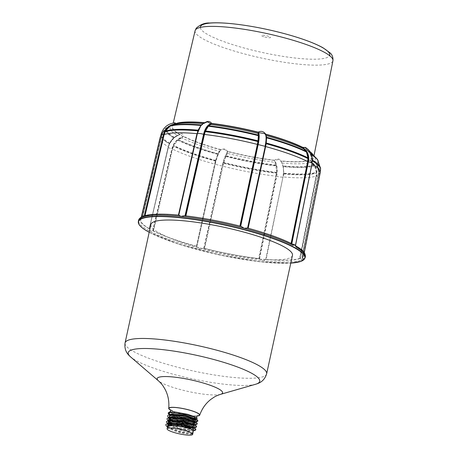 <?xml version="1.0" encoding="UTF-8"?>
<svg xmlns="http://www.w3.org/2000/svg" width="458" height="458" viewBox="0 0 458 458"><rect width="100%" height="100%" fill="white"/><g stroke="black" fill="none" stroke-linecap="round" stroke-linejoin="round"><path stroke-width="0.34" stroke-dasharray="2.29 1.72" d="M273.769 160.352L273.369 160.323A72.312 12.853 12.3 0 1 228.038 151.741L227.454 151.982M220.481 150.207L220.103 150.613C218.082 153.791 216.382 158.313 215.014 164.187L222.096 166.094A14.61 3.298 104.7 0 1 227.426 151.987L227.363 151.867C225.519 149.388 223.281 148.798 220.636 150.104L220.453 149.491L224.563 148.879L228.004 151.472A72.278 12.847 -167.7 0 0 273.409 160.077A1.151 0.527 97 0 0 273.369 160.323M273.409 160.077L273.764 160.294M305.354 256.709A85.331 15.166 12.3 0 1 303.253 259.211A1.38 1.334 59.4 0 0 302.223 257.573A5.175 0.922 12.3 0 1 302.566 257.797A5.175 0.922 12.3 0 1 302.795 258.037A5.175 0.922 12.3 0 1 302.818 258.18A5.175 0.922 12.3 0 1 302.641 258.358A5.175 0.922 12.3 0 1 300.356 258.432A5.175 0.922 12.3 0 1 300.253 258.421L316.724 176.084L319.295 175.82L318.636 175.208A14.61 13.998 65.3 0 0 312.413 159.882L312.104 158.794L310.495 160.804L309.974 160.397A72.312 12.853 12.3 0 1 282.157 161.256L281.767 161.193L282.191 161.004A72.278 12.847 -167.7 0 0 310.026 160.134C311.285 157.712 311.984 157.392 312.121 159.172L312.413 159.882A0.693 0.492 -13.5 0 1 312.367 159.859L312.116 159.413A72.312 12.853 12.3 0 0 313.724 156.894A72.312 12.853 12.3 0 0 311.995 153.711M215.374 161.113L215.781 160.792A81.564 14.496 12.3 0 1 173.473 145.73L173.559 146.228A81.576 14.496 -167.7 0 0 215.374 161.113M160.071 137.806A81.948 14.564 -167.7 0 0 168.389 146.818L169.586 143.635A81.564 14.496 12.3 0 1 161.164 134.583A81.564 14.496 12.3 0 1 161.909 133.244A81.564 14.496 12.3 0 1 163.031 132.351L162.865 132.797A81.576 14.496 -167.7 0 0 161.262 134.446A81.576 14.496 -167.7 0 0 161.067 134.99A81.576 14.496 -167.7 0 0 169.34 143.955L169.586 143.635M169.672 143.245A81.375 14.461 12.3 0 1 161.685 133.627A81.375 14.461 12.3 0 1 162.166 132.969A81.375 14.461 12.3 0 1 163.208 132.127L162.865 132.797M312.419 161.01A81.576 14.496 -167.7 0 0 312.179 160.867L312.11 160.374A81.564 14.496 12.3 0 1 312.442 160.563M312.018 163.884A81.948 14.564 -167.7 0 0 311.869 163.798L312.156 160.134A81.375 14.461 12.3 0 1 312.448 160.289M320.554 169.334A81.564 14.496 12.3 0 1 318.665 171.658L318.659 172.019A81.576 14.496 -167.7 0 0 320.474 169.741A81.576 14.496 -167.7 0 0 320.52 169.168M320.314 167.451A81.375 14.461 12.3 0 1 320.48 168.246A81.375 14.461 12.3 0 1 318.631 171.246L318.659 172.019M283.525 173.525L283.72 173.96A81.576 14.496 -167.7 0 0 316.375 173.072L316.564 172.626A81.564 14.496 12.3 0 1 283.525 173.525L283.783 173.181A81.375 14.461 12.3 0 0 316.346 172.294L314.394 165.47A77.826 13.832 12.3 0 1 283.061 166.323M276.277 173.17L276.661 172.798A81.564 14.496 12.3 0 1 223.384 162.785L223.619 163.277A81.576 14.496 -167.7 0 0 276.277 173.17M177.962 140.217A78.009 13.866 -167.7 0 0 217.699 154.363L218.134 154.117A77.826 13.832 12.3 0 1 178.007 139.833L173.88 145.529M167.931 127.055L167.611 127.364A78.009 13.866 -167.7 0 0 167.565 127.381A78.009 13.866 -167.7 0 0 166.643 128.143A78.009 13.866 -167.7 0 0 173.765 137.955L174.137 137.749A77.826 13.832 12.3 0 1 166.889 127.879A77.826 13.832 12.3 0 1 167.92 127.043L168.395 126.877A77.328 13.74 12.3 0 0 174.492 137.371L177.967 135.482L174.177 137.715M173.765 137.955L174.137 137.749M311.572 154.85A78.009 13.866 -167.7 0 0 310.513 154.214L310.278 153.802A77.826 13.832 12.3 0 1 311.44 154.501M312.104 160.386L310.072 153.504A77.328 13.74 12.3 0 1 311.36 154.289M316.673 164.811A78.009 13.866 -167.7 0 0 318.253 161.199A78.009 13.866 -167.7 0 0 317.732 160.123M318.092 160.718A77.826 13.832 12.3 0 1 318.138 160.855A77.826 13.832 12.3 0 1 316.489 164.502L318.625 171.258M316.037 157.901A77.328 13.74 12.3 0 1 316.925 158.943A77.328 13.74 12.3 0 1 316.163 163.998L316.661 164.817M300.253 258.421L299.629 258.392A83.436 14.828 12.3 0 1 266.121 259.308L282.987 176.965C284.075 171.063 283.565 166.128 281.452 162.166L282.145 163.048L283.359 166.712A78.009 13.866 -167.7 0 0 314.394 165.859M225.702 156.109L225.914 156.522A78.009 13.866 -167.7 0 0 275.951 165.922L276.226 165.601A77.826 13.832 12.3 0 1 225.702 156.104L226.229 155.789A77.328 13.74 12.3 0 0 275.768 165.098L276.226 165.601M316.552 172.637L316.335 172.305M318.631 171.246L318.665 171.658M174.109 137.772L169.592 143.652L173.771 137.95M167.617 127.364L163.031 132.351M215.781 160.804L215.581 160.374L217.705 154.357M215.581 160.363A81.375 14.461 12.3 0 1 173.885 145.518L173.473 145.73M281.687 161.187A72.284 12.847 12.3 0 1 281.378 161.159L281.08 161.554C279.46 159.332 277.382 159.115 274.857 160.895L274.182 160.397A72.284 12.847 12.3 0 1 273.855 160.357M274.823 160.918L274.869 161.451M265.829 259.32L265.732 259.36A5.175 0.922 12.3 0 1 265.703 259.377L263.075 260.739L259.617 258.736A5.175 0.922 12.3 0 1 259.503 258.707L258.673 258.518A83.436 14.828 12.3 0 1 204.629 248.362L203.833 248.242L222.096 166.094L222.416 166.128C223.779 160.26 225.433 155.726 227.374 152.52L227.449 153.373A74.299 13.202 -167.7 0 0 274.766 162.269L274.874 161.479A0.693 0.487 -29.7 0 0 274.886 161.474C276.918 165.418 277.393 170.347 276.306 176.256L275.825 176.17L276.271 173.181M227.374 152.52L227.443 152.033M259.154 258.61L276.306 176.261L276.661 176.347C279.706 177.051 281.779 177.269 282.889 177.006A14.61 7.563 96 0 0 281.567 162.367A14.61 7.563 96 0 0 281.08 161.554A0.693 0.349 -29.3 0 1 281.075 161.537L281.441 162.143M310.495 160.804L310.89 161.342C315.482 165.229 317.32 170.13 316.404 176.055L316.094 176.067L316.364 173.078M282.145 163.048A74.299 13.202 -167.7 0 0 311.486 162.246L310.89 161.342M306.545 149.714A0.693 0.332 168.8 0 1 306.339 149.537L305.131 147.333L306.425 149.611A72.312 12.853 12.3 0 1 310.329 152.228M306.591 149.881L307.06 150.35C311.188 153.384 312.774 157.833 311.824 163.695L311.921 163.649A14.61 12.229 -61.7 0 0 306.574 149.829L305.852 147.734M310.776 153.012A74.299 13.202 -167.7 0 0 307.925 151.186L310.077 153.544M310.066 153.499L307.06 150.35M295.479 245.442A5.175 0.922 12.3 0 1 295.496 245.574A5.175 0.922 12.3 0 1 295.347 245.734A5.175 0.922 12.3 0 1 295.318 245.751L295.267 245.894A83.436 14.828 12.3 0 1 303.791 255.003A83.436 14.828 12.3 0 1 301.914 257.344L318.453 175.111C319.375 169.197 317.526 164.302 312.906 160.415L313.747 161.21A74.299 13.202 -167.7 0 0 313.593 155.365A74.299 13.202 -167.7 0 0 311.818 153.791M316.22 164.141L316.489 164.502M312.906 160.415L312.425 159.916M265.657 134.978L264.735 133.616L265.411 134.566L265.732 134.4M204.308 122.899A72.312 12.853 12.3 0 1 204.749 122.939L204.898 122.71A72.278 12.847 -167.7 0 0 204.715 122.692M175.58 124.084A74.299 13.202 -167.7 0 0 173.971 124.542L174.2 124.444M200.759 125.916L204.285 123.391L203.306 123.74A74.299 13.202 -167.7 0 0 203.009 123.717M200.867 125.79L203.673 123.654L202.299 124.284M204.285 123.391L204.778 123.173M173.542 124.828L173.496 124.816A0.693 0.309 32.2 0 0 173.542 124.828L173.92 124.702L173.542 124.828M220.304 149.714A72.312 12.853 12.3 0 1 183.561 136.633L182.856 136.816L180.418 134.165L179.61 134.503A72.312 12.853 12.3 0 1 172.551 126.116A72.312 12.853 12.3 0 1 173.92 124.702L174.006 124.53M179.296 134.892L178.666 135.179C173.439 137.205 170.027 141.116 168.435 146.915L168.338 146.955A14.61 12.229 118.3 0 1 179.33 134.864A0.693 0.406 -131.5 0 0 179.37 134.864L179.731 134.286C181.397 132.843 182.685 133.536 183.595 136.369L183.561 136.633M203.833 248.242A5.175 0.922 12.3 0 1 203.73 248.23L199.699 248.826L196.992 246.461A5.175 0.922 12.3 0 1 196.934 246.433L196.379 246.198A83.436 14.828 12.3 0 1 153.464 230.924L152.726 230.695A5.175 0.922 12.3 0 1 152.611 230.66L149.365 230.906L149.171 228.805A5.175 0.922 12.3 0 1 149.199 228.794L149.251 228.645A83.436 14.828 12.3 0 1 140.743 219.451A83.436 14.828 12.3 0 1 142.598 217.201L161.806 135.499C163.426 129.769 167.096 126.311 172.821 125.12L171.704 125.584A74.299 13.202 -167.7 0 0 177.527 135.602L178.666 135.179M172.821 125.12L173.468 124.857M153.075 230.786L172.219 148.953C173.805 143.165 177.189 139.243 182.381 137.188L181.706 137.858A74.299 13.202 -167.7 0 0 219.279 151.232L220.103 150.613M182.381 137.188L182.856 136.816M314.394 165.47L313.89 165.046A77.328 13.74 12.3 0 1 283.176 165.882M310.278 153.802L310.072 153.504M218.134 154.117L218.025 153.636A77.328 13.74 12.3 0 1 178.689 139.633M181.706 137.858L178.013 139.839M264.821 37.041A4.666 0.83 -167.7 0 0 270.455 37.201A4.666 0.83 -167.7 0 0 262.84 35.203A4.666 0.83 -167.7 0 0 264.821 37.041M276.655 172.809L275.951 165.916M276.34 172.397A81.375 14.461 12.3 0 1 223.83 162.527L223.384 162.785M218.025 153.63L219.279 151.232M173.553 146.234L172.609 149.09A81.948 14.564 -167.7 0 0 214.642 164.056L215.369 161.124M220.636 150.104L220.453 149.491A72.278 12.847 -167.7 0 1 183.595 136.369A0.693 0.315 -14 0 1 182.845 136.65M149.199 228.794L168.16 147.115C168.229 147.585 169.466 148.163 171.864 148.856A14.61 12.229 118.3 0 1 182.856 136.765A0.693 0.338 -1.2 0 0 182.914 136.77M171.71 125.584L168.407 126.883M162.859 132.809L161.874 135.608A81.948 14.564 -167.7 0 0 160.46 136.913M167.611 127.364L163.203 132.139M179.404 134.795A0.693 0.504 -136.9 0 0 179.731 134.286A72.278 12.847 -167.7 0 1 172.46 126.379L172.551 126.116M160.976 134.732L161.622 135.396A14.61 13.998 -114.7 0 1 173.496 124.816L173.548 124.713A0.693 0.384 21.7 0 0 174.006 124.536A0.693 0.384 21.7 0 0 174.023 124.456L173.92 124.702M173.966 124.542L172.889 124.851L173.971 124.542M201.028 125.584A14.61 7.563 -84 0 1 204.818 123.139L205.15 122.504M318.654 172.031L318.384 175.008A81.948 14.564 -167.7 0 0 320.205 172.723M306.35 149.6L306.339 149.537A0.693 0.332 168.8 0 1 306.408 149.342A72.278 12.847 -167.7 0 1 310.003 151.707M312.402 159.796A0.693 0.561 -1.1 0 1 312.121 159.172A72.278 12.847 -167.7 0 0 313.701 157.174A72.278 12.847 -167.7 0 0 313.152 154.89M299.938 258.386L316.404 176.055L316.724 176.084A14.61 13.998 65.3 0 0 310.501 160.758A0.693 0.361 -168.2 0 1 310.45 160.747M309.974 160.397L310.026 160.134A0.693 0.378 -154.7 0 0 310.535 160.649M283.72 173.966L283.273 176.954A81.948 14.564 -167.7 0 0 316.094 176.061L299.629 258.392M313.885 165.035L311.48 162.246M280.909 161.273L281.653 162.521M283.359 166.712L283.783 173.193M274.182 160.397L274.313 160.289C277.182 158.302 279.512 158.548 281.304 161.027L281.378 161.159M223.619 163.283L222.891 166.22A81.948 14.564 -167.7 0 0 275.825 176.17L258.673 258.518M227.449 153.373L226.229 155.789M225.914 156.522L223.825 162.538M275.762 165.092L274.766 162.269M174.864 122.801L174.023 124.456A72.278 12.847 -167.7 0 0 172.46 126.379L173.256 123.002M259.503 258.707L276.661 176.347A14.61 7.563 96 0 0 274.857 160.895L274.817 160.861M150.888 224.489A72.456 12.876 -167.7 0 0 211.739 250.869A72.456 12.876 -167.7 0 0 292.473 255.358M292.198 243.959L292.175 243.954A1.38 1.122 -63 0 0 291.901 243.879A5.175 0.922 12.3 0 1 292.198 243.959A5.175 0.922 12.3 0 1 292.221 243.965M302.165 257.545L318.636 175.208L318.379 175.013L302.165 257.545A5.175 0.922 12.3 0 1 302.223 257.573A83.951 14.919 -167.7 0 0 295.347 245.734A1.38 1.185 119.9 0 1 295.776 245.883L295.742 245.866M303.253 259.211L302.641 258.358L301.358 260.087A85.331 15.166 12.3 0 1 263.075 260.739A85.331 15.166 12.3 0 1 199.699 248.826A85.331 15.166 12.3 0 1 149.365 230.906A85.331 15.166 12.3 0 1 138.614 220.35M265.703 259.377A83.951 14.919 -167.7 0 0 300.356 258.432A1.38 1.305 -110 0 1 301.358 260.087M291.792 243.851A5.175 0.922 12.3 0 1 291.901 243.879A83.951 14.919 -167.7 0 0 247.52 228.084A5.175 0.922 12.3 0 1 247.578 228.113L248.133 228.347A83.436 14.828 12.3 0 1 291.048 243.622L291.809 243.759M311.824 163.695L295.215 245.797L311.869 163.798M143.016 216.285L144.156 216.107A5.175 0.922 12.3 0 1 144.259 216.119L144.888 216.147A83.436 14.828 12.3 0 1 178.397 215.237L178.78 215.18A5.175 0.922 12.3 0 1 178.815 215.168A83.951 14.919 -167.7 0 0 144.156 216.107M179.605 134.709L180.412 134.165C174.069 136.112 169.987 140.434 168.16 147.115L149.171 228.805A83.951 14.919 -167.7 0 1 142.295 216.966L141.522 217.109M142.346 217L161.622 135.396L161.892 135.585L142.598 217.201L142.346 217A5.175 0.922 12.3 0 1 142.295 216.966M168.435 146.915L149.297 228.748L168.389 146.818M240.685 226.304A5.175 0.922 12.3 0 1 240.788 226.315A83.951 14.919 -167.7 0 0 184.895 215.81A5.175 0.922 12.3 0 1 185.009 215.838L185.845 216.021A83.436 14.828 12.3 0 1 239.883 226.183L240.69 226.269M227.363 151.867L228.038 151.741M173.548 124.713L174.893 122.801M204.921 123.053L207.457 121.931M169.626 425.236L182.158 429.667L193.505 430.829L192.635 434.001L179.135 431.528L167.456 427.033M193.316 431.07L192.068 433.657M167.514 426.747L168.83 428.39L172.935 430.394L178.82 432.289L185.032 433.674L190.047 434.276L192.635 434.001M167.491 426.862L168.275 427.692L180.607 432.409L192.463 433.869M170.542 411.731L173.41 414.175L181.294 416.963L190.465 418.915M194.587 419.23L196.259 418.99M169.775 414.53L170.702 415.818L183.234 420.599L195.572 421.944M169.174 417.501L169.477 418.206L169.38 417.69L170.445 417.198L169.013 418.286M170.823 419.293L183.44 423.753L194.879 424.898M168.567 420.478L168.876 421.177L168.79 420.65L169.752 420.192L168.407 421.263M170.227 422.265L179.009 425.728M188.198 427.732L194.186 427.852M167.966 423.45L168.275 424.154M197.306 420.776L185.341 419.751L170.605 414.725C174.011 416.082 170.25 414.227 170.324 411.948L171.945 414.129L178.145 416.786L193.459 419.952M195.875 419.809L196.03 418.812M171.006 414.238L170.073 416.133L175.557 419.059L192.749 422.906M195.177 422.763L195.314 421.744L195.577 422.018L195.24 422.053L195.595 421.967M169.866 419.471L185.914 425.047L193.362 425.86L194.661 424.732M169.271 422.442L185.33 428.012L192.732 428.814L193.94 427.658L194.215 427.875M168.286 424.148L168.189 423.616L169.225 423.152L167.805 424.234M168.67 425.419L180.996 430.165L192.978 431.654M197.026 416.007A15.87 2.822 12.3 0 1 182.055 414.072A15.87 2.822 12.3 0 1 170.8 410.288M181.294 416.963L190.104 418.807M194.421 419.167L196.264 419.064L195.995 418.784M168.527 413.322L170.193 414.542M169.248 417.204L183.858 422.516L196.614 423.73M168.647 420.175L183.223 425.476L195.927 426.684M168.046 423.146L169.477 424.028M171.796 425.116L185.708 429.083L195.234 429.633M167.748 426.329L179.456 430.783L192.257 432.873M194.656 430.554L193.7 430.686M193.511 430.697L179.994 428.631L167.439 423.587L168.887 424.726M195.263 427.623L184.225 426.518L170.645 422.219M169.013 421.32L168.304 420.828M195.915 424.68L184.803 423.547L171.24 419.242M169.615 418.349L170.09 418.784M195.761 421.829L182.129 419.814L169.242 414.667L170.702 415.818C169.403 414.931 169.512 414.404 171.04 414.227M196.934 246.433L215.197 164.285A14.61 3.298 104.7 0 1 220.527 150.178M152.726 230.695L171.864 148.856L172.219 148.953L172.609 149.09L153.464 230.924M265.732 259.36L282.987 176.965L266.121 259.308M204.154 248.276L222.416 166.128L222.891 166.22L204.629 248.362M195.102 30.697A70.538 12.532 -167.7 0 0 245.597 54.239A70.538 12.532 -167.7 0 0 332.937 60.754M149.194 232.258L178.345 244.005L218.455 254.705L259.377 261.673L290.778 263.127A85.119 15.125 12.3 0 1 149.251 232.275A85.119 15.125 12.3 0 1 149.194 232.246M152.611 230.66A83.951 14.919 -167.7 0 0 196.992 246.461M138.35 221.472A85.348 15.166 -167.7 0 0 149.108 232.029A85.348 15.166 -167.7 0 0 241.549 258.947A85.348 15.166 -167.7 0 0 305.125 257.837M203.73 248.23A83.951 14.919 -167.7 0 0 259.617 258.736M295.318 245.751L312.104 163.454M144.259 216.119L144.327 215.827M282.987 176.965L283.273 176.954M276.306 176.261L275.825 176.17M222.416 166.128L222.891 166.22M196.379 246.198L214.642 164.056L215.014 164.187L196.757 246.335M172.219 148.953L172.603 149.09M144.682 215.724L144.579 216.153M144.888 216.147L145.009 215.632M185.467 215.483L185.364 215.93M185.845 216.021L185.954 215.552M239.986 225.708L239.883 226.183M240.364 226.269L240.461 225.817M215.014 164.187L214.642 164.056M316.404 176.055L316.094 176.061M200.318 27.417A66.198 11.765 -167.7 0 0 247.761 48.983A66.198 11.765 -167.7 0 0 329.565 55.601M266.648 373.802A72.456 12.876 12.3 0 1 185.919 369.308A72.456 12.876 12.3 0 1 125.063 342.933M170.754 410.145A15.555 2.765 -167.7 0 0 181.694 413.929A15.555 2.765 -167.7 0 0 197.117 415.893M220.561 394.344A33.48 5.948 12.3 0 1 185.29 390.806A33.48 5.948 12.3 0 1 158.416 380.793M255.616 384.256A67.28 11.954 12.3 0 1 184.746 377.146A67.28 11.954 12.3 0 1 130.742 357.028M161.164 134.583L161.067 134.99M318.138 160.855L318.253 161.199M313.037 154.793L313.593 155.365M161.262 134.446L160.792 135.516M161.685 133.627L167.565 127.381M162.888 132.763L161.892 135.585L142.615 217.184M204.926 123.088L207.463 121.925M316.925 158.943L316.495 158.371M320.48 168.246L320.44 167.84M318.613 171.332L316.604 164.754M318.642 171.968L318.367 175.03L301.896 257.362M313.999 155.657L313.724 156.894M312.104 159.464L312.104 158.794C317.961 163.014 320.354 168.687 319.295 175.82L302.818 258.18M149.319 228.725L168.458 146.892L169.592 143.652M141.299 217.109L140.743 219.451M295.192 245.82L311.801 163.724L312.104 160.5M304.261 252.639L303.791 255.003M174.006 124.536L175.002 122.778M312.098 160.306L310.421 154.094M170.565 409.778L175.46 412.08L181.752 413.906C190.74 415.727 195.972 416.305 197.444 415.641M175.586 412.091L170.382 411.879M167.073 426.753L168.275 427.692M168.292 420.822L169.494 421.761"/><path stroke-width="0.69" d="M165.149 131.749L165.138 131.383A81.564 14.496 12.3 0 1 198.177 130.484L197.799 130.862A81.576 14.496 -167.7 0 0 165.149 131.749L164.159 134.555A81.948 14.564 -167.7 0 1 196.986 133.662L178.397 215.237M205.247 131.646L205.035 131.206A81.564 14.496 12.3 0 1 258.318 141.224L257.9 141.545A81.576 14.496 -167.7 0 0 205.247 131.646L204.434 134.446A81.948 14.564 -167.7 0 1 257.367 144.396L239.883 226.183M266.15 143.709L265.915 143.217A81.564 14.496 12.3 0 1 308.228 158.279L307.965 158.594A81.576 14.496 -167.7 0 0 266.15 143.709M312.018 163.884A81.948 14.564 -167.7 0 1 320.205 172.723L320.52 169.168A81.576 14.496 -167.7 0 0 312.419 161.01M312.442 160.563A81.564 14.496 12.3 0 1 320.428 167.811A81.564 14.496 12.3 0 1 320.554 169.334L320.526 169.477M169.884 126.305L170.021 126.082A77.826 13.832 12.3 0 1 201.343 125.229L200.913 125.475A78.009 13.866 -167.7 0 0 169.884 126.305L165.138 131.394M208.327 126.248L208.184 125.95A77.826 13.832 12.3 0 1 258.713 135.448L258.364 135.66A78.009 13.866 -167.7 0 0 208.327 126.248L205.499 130.988A81.375 14.461 12.3 0 1 258.009 140.846L258.318 141.224M306.316 151.953A78.009 13.866 -167.7 0 0 266.579 137.806L266.281 137.434A77.826 13.832 12.3 0 1 306.408 151.718L307.948 157.861M320.48 168.246L317.732 160.123A78.009 13.866 -167.7 0 0 311.572 154.85M311.44 154.501A77.826 13.832 12.3 0 1 316.444 158.319A77.826 13.832 12.3 0 1 318.092 160.718M312.448 160.289A81.375 14.461 12.3 0 1 320.314 167.451L320.428 167.811M265.909 143.228L266.247 143.022A81.375 14.461 12.3 0 1 307.953 157.85L308.228 158.279M205.035 131.223L205.499 130.988M165.493 131.074A81.375 14.461 12.3 0 1 198.056 130.186L198.177 130.484M310.329 152.228A72.312 12.853 12.3 0 1 311.995 153.711L313.037 154.793M316.495 158.371L311.818 153.791A74.299 13.202 -167.7 0 0 310.776 153.012M302.996 147.917L303.053 147.928A0.693 0.521 30.4 0 1 302.996 147.917L302.475 147.476A72.312 12.853 12.3 0 0 265.732 134.4L265.686 134.137C263.665 131.337 261.146 130.673 258.135 132.156L258.484 132.711A0.693 0.298 53.3 0 1 258.455 132.711M265.382 134.526L265.732 134.4M291.437 243.759L308.039 161.657C308.995 155.8 307.427 151.369 303.345 148.346L303.746 148.936A74.299 13.202 -167.7 0 0 266.172 135.557L265.543 134.767A14.61 3.298 -75.3 0 1 265.062 146.32L257.843 144.482C259.016 138.705 259.188 134.881 258.352 133.015L258.003 133.415A74.299 13.202 -167.7 0 0 210.686 124.519L210.857 124.084C207.703 125.2 205.407 128.618 203.953 134.354L203.598 134.257A14.61 7.563 -84 0 1 211.046 123.797L211.733 123.677A72.312 12.853 12.3 0 1 257.997 132.373M303.345 148.346L303.036 147.963M174.962 122.807L175.397 123.969L176.061 123.717A72.312 12.853 12.3 0 1 204.308 122.899M175.397 123.969L174.836 124.192C169.139 125.366 165.481 128.818 163.855 134.555L163.535 134.52A14.61 13.998 -114.7 0 1 175.408 123.941A0.693 0.544 -167 0 0 175.46 123.946M173.971 124.542L174.836 124.192M203.009 123.717A74.299 13.202 -167.7 0 0 175.58 124.084L170.679 125.83M311.36 154.289A77.328 13.74 12.3 0 1 316.037 157.901L316.444 158.319M266.281 137.434L266.539 137.24A77.328 13.74 12.3 0 1 305.875 151.243M303.746 148.936L306.396 151.718M208.184 125.95L208.796 125.778A77.328 13.74 12.3 0 1 258.335 135.087L258.713 135.448M170.021 126.082L170.668 125.83A77.328 13.74 12.3 0 1 201.388 124.994M202.299 124.284L201.354 125.234M197.799 130.868L197.272 133.644L200.759 125.916M200.913 125.475L198.051 130.198M176.061 123.717L174.864 122.801M175.414 123.86A0.693 0.55 174.1 0 0 176.112 123.494A72.278 12.847 -167.7 0 1 204.715 122.692M207.463 121.925L211.046 123.797A0.693 0.412 156.7 0 0 211.092 123.809M258.003 133.415L258.329 135.093M208.802 125.773L210.691 124.519M257.9 141.556L257.367 144.396L257.843 144.482L257.367 144.396M258.364 135.66L258.009 140.858M211.733 123.677L211.716 123.431C209.861 121.038 207.589 120.797 204.898 122.71M211.001 123.694A0.693 0.326 148.1 0 0 211.716 123.431A72.278 12.847 -167.7 0 1 258.135 132.156L258.587 132.643L264.724 133.61M240.69 226.269L258.169 144.51A14.61 3.298 -75.3 0 0 258.484 132.711L258.587 132.643M265.623 134.921C266.545 136.805 266.419 140.64 265.245 146.423L247.589 228.073M266.539 137.234L266.172 135.557M307.959 158.605L307.65 161.525A81.948 14.564 -167.7 0 0 265.617 146.56L266.144 143.72M266.247 143.022L266.579 137.801M265.319 134.389L265.686 134.137A72.278 12.847 -167.7 0 1 302.549 147.258L302.475 147.476M295.496 245.574L312.104 163.454C312.035 162.951 310.799 162.378 308.394 161.748A14.61 12.229 -61.7 0 0 303.053 147.928L303.104 147.86A0.693 0.487 46.1 0 1 302.549 147.258L305.852 147.734M231.616 228.983A72.456 12.876 -167.7 0 0 150.888 224.489L125.063 342.933A72.456 12.876 12.3 0 1 198.595 345.79A72.456 12.876 12.3 0 1 266.648 373.802L292.473 255.358A72.456 12.876 -167.7 0 0 231.616 228.983M144.327 215.827L163.535 134.52L160.976 134.732L141.522 217.109L141.568 217.481L143.016 216.285C149.646 213.875 161.622 213.497 178.958 215.151L180.87 216.416L184.465 215.729C202.528 217.853 221.414 221.403 241.126 226.378L244.251 228.324A85.331 15.166 12.3 0 1 292.765 245.293A1.38 1.122 -63 0 0 292.181 243.948M138.35 221.472L138.614 220.35A85.331 15.166 12.3 0 1 141.568 217.481A85.331 15.166 12.3 0 1 180.87 216.416A85.331 15.166 12.3 0 1 244.251 228.324L247.303 227.998C266.367 233.185 281.349 238.515 292.238 243.977A5.175 0.922 12.3 0 1 294.843 244.938L296.263 247.177A85.331 15.166 12.3 0 1 305.354 256.709L305.125 257.837A85.348 15.166 -167.7 0 0 224.958 224.884A85.348 15.166 -167.7 0 0 138.35 221.472C137.789 224.477 141.402 228.073 149.188 232.258L149.194 232.258M292.765 245.293L294.843 244.938A5.175 0.922 12.3 0 1 295.467 245.425A5.175 0.922 12.3 0 1 295.479 245.442L295.788 245.9A1.38 1.185 119.9 0 1 296.263 247.177M303.104 147.86L305.148 147.344C307.77 148.736 309.734 150.802 311.034 153.539L312.081 156.647L312.104 163.454M192.681 434.373A13.093 2.324 -167.7 0 0 180.389 429.306A13.093 2.324 -167.7 0 0 167.101 428.797A13.093 2.324 -167.7 0 0 178.494 433.652A13.093 2.324 -167.7 0 0 192.48 434.665A13.093 2.324 -167.7 0 0 192.566 434.585A13.093 2.324 -167.7 0 0 192.681 434.373L193.419 430.509L191.101 429.163L186.223 427.617L179.971 426.301L173.845 425.591L169.334 425.722L167.514 426.747M193.511 430.801L190.522 428.493L180.532 425.98L170.582 425.15L167.491 426.862M190.465 418.915L194.587 419.23M196.259 418.99L194.078 416.969L184.648 414.37L174.24 413.213L169.775 414.53M195.572 421.944L193.402 419.929L183.996 417.341L173.622 416.185L169.174 417.501M170.038 418.744L170.823 419.293M194.879 424.898L192.726 422.894L183.349 420.312L172.998 419.162L168.567 420.478M169.494 421.761L170.227 422.265M179.009 425.728L188.198 427.732M194.186 427.852L192.045 425.854L182.702 423.284L172.385 422.139L167.966 423.45M168.275 424.154L169.626 425.236M193.459 419.952L195.875 419.809M196.03 418.812L184.465 415.103L171.04 414.227M192.749 422.906L195.177 422.763M196.614 423.73L196.482 422.654L195.314 421.744L183.818 418.074L170.445 417.198L169.008 417.541L168.647 420.175M169.013 418.286L169.866 419.471M194.661 424.732L183.171 421.045L169.838 420.175L168.395 420.518L168.046 423.146M168.407 421.263L169.271 422.442M167.439 423.587L169.471 421.102L181.397 422.018L193.316 425.196L195.36 427.6L193.871 427.955L194.226 427.818L193.934 427.652L182.524 424.016L169.237 423.152L167.794 423.49L167.748 426.329M167.805 424.234L168.67 425.419M170.8 410.288A15.87 2.822 12.3 0 1 168.716 408.353A15.87 2.822 12.3 0 1 184.832 408.92A15.87 2.822 12.3 0 1 199.722 415.114A15.87 2.822 12.3 0 1 197.026 416.007M190.104 418.807L194.421 419.167M197.306 420.776L197.163 419.7L196.001 418.789L196.287 418.961L195.932 419.099L197.129 418.446L196.121 417.353L187.866 414.341L175.586 412.091L169.826 412.051L168.527 413.322M170.193 414.542L170.605 414.725M197.163 419.7L184.351 415.566L169.609 414.57L169.248 417.204M196.482 422.654L183.698 418.538L169.008 417.541C165.979 419.162 166.809 418.566 168.304 420.828M195.927 426.684L195.795 425.614L183.063 421.509L168.401 420.518C165.412 422.087 166.202 421.629 167.685 423.793M169.477 424.028L171.796 425.116M195.234 429.633L195.114 428.574L182.433 424.486L167.8 423.49C164.76 425.081 165.636 424.572 167.084 426.759L168.561 424.114L180.412 424.927L192.543 428.115L194.661 430.554L193.534 430.772M167.456 427.033L167.084 426.759M170.645 422.219L169.013 421.32M168.046 420.61L170.101 418.125L182.072 419.053L194.015 422.242L195.915 424.68M171.24 419.242L169.615 418.349M168.641 417.639L170.708 415.148L182.713 416.082L194.702 419.276L196.728 421.698L195.761 421.829M169.242 414.667L169.723 412.463L177.063 412.257M160.46 136.913A81.948 14.564 -167.7 0 0 160.071 137.806L141.299 217.109M144.888 216.147L164.159 134.555L163.855 134.555L144.579 216.153M185.845 216.021L204.434 134.452L203.953 134.354L185.364 215.93M248.133 228.347L265.617 146.566L265.245 146.423L247.761 228.21M291.809 243.759L308.394 161.748L307.65 161.525L291.048 243.622M313.152 154.89A72.278 12.847 -167.7 0 0 310.003 151.707M313.999 155.657L332.937 60.754A70.538 12.532 -167.7 0 0 266.682 33.52A70.538 12.532 -167.7 0 0 195.102 30.697L173.256 123.002M149.194 232.246A85.119 15.125 12.3 0 1 170.061 216.909A85.119 15.125 12.3 0 1 278.195 240.484A85.119 15.125 12.3 0 1 290.778 263.115L300.98 261.381L305.125 257.837M185.021 215.792L203.598 134.257C200.57 133.484 198.491 133.267 197.369 133.599L196.986 133.662M178.792 215.134L197.369 133.599A14.61 7.563 -84 0 1 201.028 125.584C202.699 123.528 204.841 122.315 207.457 121.925M178.683 215.226L197.272 133.644M240.364 226.269L257.843 144.482M307.65 161.525L308.039 161.657M265.617 146.566L265.245 146.423M163.855 134.555L164.159 134.555M203.953 134.354L204.434 134.446M329.565 55.601A66.198 11.765 -167.7 0 0 267.552 29.541A66.198 11.765 -167.7 0 0 200.318 27.417M197.117 415.893A15.555 2.765 -167.7 0 0 189.446 410.122A15.555 2.765 -167.7 0 0 169.174 408.107A15.555 2.765 -167.7 0 0 170.754 410.145M158.416 380.793A33.48 5.948 12.3 0 1 191.152 379.934A33.48 5.948 12.3 0 1 220.561 394.344L255.616 384.256A67.28 11.954 12.3 0 0 196.522 355.305A67.28 11.954 12.3 0 0 130.742 357.028L158.416 380.793C160.575 382.768 162.201 384.611 163.283 386.317L164.943 389.054C168.086 394.922 169.346 401.351 168.716 408.353M160.792 135.516L160.071 137.806M295.788 245.9L295.742 245.866C300.648 248.809 305.721 251.992 305.354 256.709M138.614 220.35C138.694 219.273 139.713 218.117 141.682 216.892M320.205 172.723L304.261 252.639M174.893 122.801C167.674 123.7 163.031 127.679 160.976 134.732M264.73 133.604L265.543 134.767M332.937 60.754C333.189 57.382 332.256 54.777 330.144 52.939L322.936 47.729C314.509 43.126 302.475 38.644 286.828 34.293C268.268 29.22 250.343 25.728 233.059 23.822C223.699 22.826 215.936 22.556 209.781 23.015C204.995 22.711 200.489 24.429 196.259 28.156L195.102 30.697M167.101 428.797L167.525 426.713M195.577 422.018L196.728 421.698C198.074 421.446 198.217 420.776 197.152 419.688M195.343 427.606C196.74 427.142 196.888 426.478 195.795 425.614L194.627 424.703L194.885 424.972L194.558 425.001L196.041 424.652C197.432 424.217 197.57 423.547 196.465 422.648M168.819 424.675L168.286 424.148M197.444 415.641C196.671 416.288 196.499 417.066 196.929 417.994M170.055 412.131L170.382 411.879M170.605 411.576L170.565 409.778M171.052 414.227L169.615 414.57C167.29 415.2 167.05 416.293 168.887 417.845M193.94 427.658L195.108 428.574C196.207 429.427 196.053 430.085 194.656 430.554M170.221 411.593C166.97 413.563 168.212 412.921 169.5 414.879M199.722 415.114C202.064 408.484 205.882 403.16 211.19 399.136L213.834 397.338C215.529 396.239 217.773 395.237 220.561 394.344M125.063 342.933C123.963 351.561 128.858 355.276 130.742 357.028M266.648 373.802C264.054 382.104 258.054 383.449 255.616 384.256"/></g></svg>
